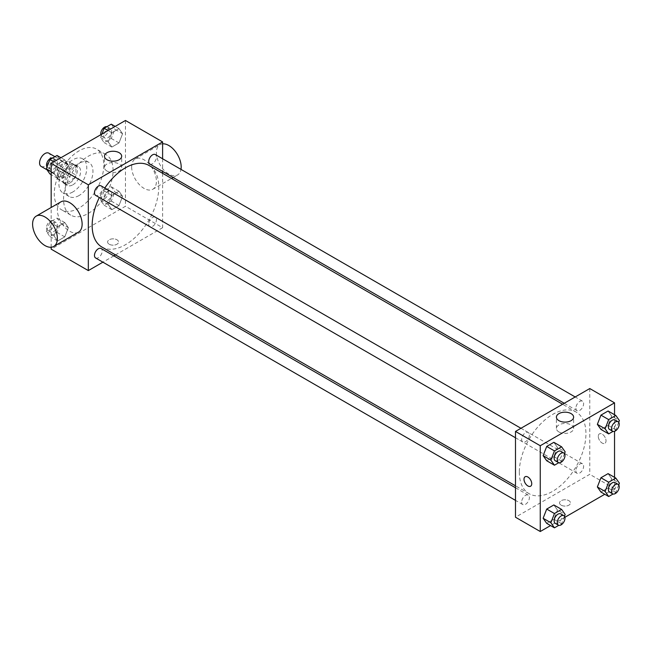 <?xml version="1.0" encoding="UTF-8"?>
<svg xmlns="http://www.w3.org/2000/svg" width="652" height="652" viewBox="0 0 652 652"><rect width="100%" height="100%" fill="white"/><g stroke="black" fill="none" stroke-linecap="round" stroke-linejoin="round"><path stroke-width="0.49" stroke-dasharray="3.26 2.44" d="M41.149 166.431A7.661 4.425 120 0 0 48.81 162.006A7.661 4.425 120 0 0 48.81 153.163M58.134 173.644A7.661 4.425 120 0 0 59.723 177.157A7.661 4.425 120 0 0 67.384 172.731A7.661 4.425 120 0 0 67.384 163.888A7.661 4.425 120 0 0 61.484 165.934A7.661 4.425 120 0 0 58.134 173.644M59.585 165.665L67.523 161.077A10.399 6.007 120 0 1 68.753 161.509A10.399 6.007 120 0 1 69.748 162.364L69.748 171.533A10.399 6.007 120 0 1 67.523 175.372L59.585 179.96A10.399 6.007 120 0 1 58.354 179.528A10.399 6.007 120 0 1 57.36 178.681L57.36 169.512A10.399 6.007 120 0 1 59.585 165.665L65.779 169.235L73.717 164.654L67.523 161.077M67.523 175.372L73.717 178.95L65.779 183.538L59.585 179.96M57.36 178.681L63.554 182.25L63.554 173.082L57.36 169.512M63.554 182.25A10.399 6.007 120 0 0 64.548 183.098A10.399 6.007 120 0 0 65.779 183.538M73.717 178.95A10.399 6.007 120 0 0 75.934 175.103L69.748 171.533M73.717 164.654A10.399 6.007 120 0 1 74.947 165.086A10.399 6.007 120 0 1 75.934 165.934L75.934 175.103M65.779 169.235A10.399 6.007 120 0 0 63.554 173.082M69.748 183.033A10.945 6.316 -60 0 1 64.271 183.571A10.945 6.316 -60 0 1 64.271 170.938A10.945 6.316 -60 0 1 75.216 164.614A10.945 6.316 -60 0 1 76.895 173.383A10.945 6.316 -60 0 1 69.748 183.033M72.845 184.818A10.945 6.316 120 0 0 79.992 175.176A10.945 6.316 120 0 0 78.313 166.407A10.945 6.316 120 0 0 69.878 169.333A10.945 6.316 120 0 0 65.102 180.351A10.945 6.316 120 0 0 67.368 185.355A10.945 6.316 120 0 0 72.845 184.818M75.934 165.934L69.748 162.364M72.845 191.965A19.699 11.377 -60 0 1 62.991 192.943A19.699 11.377 -60 0 1 62.991 170.196A19.699 11.377 -60 0 1 82.69 158.819A19.699 11.377 -60 0 1 85.714 174.606A19.699 11.377 -60 0 1 72.845 191.965M79.031 195.543A19.699 11.377 -60 0 1 69.185 196.513A19.699 11.377 -60 0 1 69.185 173.766A19.699 11.377 -60 0 1 88.884 162.397A19.699 11.377 -60 0 1 91.899 178.183A19.699 11.377 -60 0 1 79.031 195.543M79.031 208.053A35.021 20.22 -60 0 1 61.524 209.781A35.021 20.22 -60 0 1 61.524 169.349A35.021 20.22 -60 0 1 96.545 149.129A35.021 20.22 -60 0 1 101.908 177.189A35.021 20.22 -60 0 1 79.031 208.053M88.322 213.408A35.021 20.22 120 0 0 111.199 182.552A35.021 20.22 120 0 0 105.828 154.491A35.021 20.22 120 0 0 78.843 163.872A35.021 20.22 120 0 0 63.554 199.113A35.021 20.22 120 0 0 70.807 215.144A35.021 20.22 120 0 0 88.322 213.408M122.584 196.342L119.006 205.559L111.859 209.683L108.289 204.598L111.859 195.388L119.006 191.256L122.584 196.342L119.006 205.559L111.859 209.683L108.289 204.598L111.859 195.388L119.006 191.256L122.584 196.342L114.842 191.875L111.272 201.093L104.124 205.217L100.547 200.131L104.124 190.922L111.272 186.79L114.842 191.875M122.584 133.725L119.006 142.935L111.859 147.059L108.289 141.981L111.859 132.763L119.006 128.64L122.584 133.725L119.006 142.935L111.859 147.059L108.289 141.981L111.859 132.763L119.006 128.64L122.584 133.725L114.842 129.259L111.272 138.469L104.124 142.592L100.547 137.507L101.867 134.1M125.461 120.481L125.461 206.26L51.174 249.154M51.174 247.238L51.174 207.491M68.354 227.654L64.776 236.872L57.629 240.995L54.051 235.91L57.629 226.7L64.776 222.568L68.354 227.654L64.776 236.872L57.629 240.995L54.051 235.91L57.629 226.7L64.776 222.568L68.354 227.654L60.612 223.188L57.034 232.397L49.886 236.529L46.316 231.444L49.886 222.226L57.034 218.102L60.612 223.188M68.354 165.037L64.776 174.247L57.629 178.371L54.051 173.285L57.629 164.076L64.776 159.952L68.354 165.037L64.776 174.247L57.629 178.371L54.051 173.285L57.629 164.076L64.776 159.952L68.354 165.037L60.612 160.563L57.034 169.781L49.886 173.905M162.609 173.318L162.609 227.711L125.461 206.26M162.609 227.711L115.502 254.899M113.847 255.861L102.902 262.177M109.21 244.239A5.469 3.162 0 0 0 115.176 244.924A5.469 3.162 0 0 0 118.55 242.006A5.469 3.162 0 0 0 113.081 238.844A5.469 3.162 0 0 0 107.613 242.006A5.469 3.162 0 0 0 109.21 244.239A5.469 3.162 0 0 0 115.176 244.924A5.469 3.162 0 0 0 118.55 242.006A5.469 3.162 0 0 0 113.081 238.844A5.469 3.162 0 0 0 107.613 242.006A5.469 3.162 0 0 0 109.21 244.239M101.916 247.051A47.107 27.197 120 0 0 149.015 219.863A47.107 27.197 120 0 0 149.015 165.469M104.809 188.02A47.107 27.197 120 0 0 99.332 197.499M162.609 158.77L162.609 171.403M149.846 164.035A5.469 3.162 120 0 0 155.315 160.873A5.469 3.162 120 0 0 155.315 154.557M148.713 224.149A5.469 3.162 120 0 0 149.846 226.66A5.469 3.162 120 0 0 155.315 223.497A5.469 3.162 120 0 0 155.315 217.181A5.469 3.162 120 0 0 151.101 218.648A5.469 3.162 120 0 0 148.713 224.149M95.608 257.964A5.469 3.162 120 0 0 101.084 254.81A5.469 3.162 120 0 0 101.084 248.493M101.084 185.869A5.469 3.162 -60 0 1 102.217 188.371A5.469 3.162 -60 0 1 99.829 193.88A5.469 3.162 -60 0 1 95.608 195.347M131.655 166.945A17.514 10.106 -120 0 0 139.3 184.565A17.514 10.106 -120 0 0 152.788 189.259A17.514 10.106 -120 0 0 152.788 169.039A17.514 10.106 -120 0 0 135.282 158.933A17.514 10.106 -120 0 0 131.655 166.945M78.501 232.153A17.514 10.106 60 0 1 60.986 222.039A17.514 10.106 60 0 1 60.986 201.818M162.609 143.839A17.514 10.106 -120 0 0 160.042 144.63A17.514 10.106 -120 0 0 156.415 152.649A17.514 10.106 -120 0 0 164.059 170.27A17.514 10.106 -120 0 0 177.556 174.964A17.514 10.106 -120 0 0 180.987 169.373M106.993 171.028A8.606 4.971 180 0 1 104.475 167.515A8.606 4.971 180 0 1 113.081 162.544A8.606 4.971 180 0 1 121.688 167.515A8.606 4.971 180 0 1 116.374 172.112A8.606 4.971 180 0 1 106.993 171.028M519.326 472.113A47.107 27.197 120 0 0 529.082 493.678A47.107 27.197 120 0 0 576.189 466.482A47.107 27.197 120 0 0 576.189 412.097A47.107 27.197 120 0 0 539.889 424.713A47.107 27.197 120 0 0 519.326 472.113M529.383 434.998A5.469 3.162 -60 0 1 526.995 440.507A5.469 3.162 -60 0 1 522.782 441.966A5.469 3.162 -60 0 1 522.782 435.65A5.469 3.162 -60 0 1 528.25 432.488A5.469 3.162 -60 0 1 529.383 434.998M575.879 470.777A5.469 3.162 120 0 0 577.012 473.279A5.469 3.162 120 0 0 582.489 470.125A5.469 3.162 120 0 0 582.489 463.8A5.469 3.162 120 0 0 578.267 465.267A5.469 3.162 120 0 0 575.879 470.777M521.649 502.089A5.469 3.162 120 0 0 522.782 504.591A5.469 3.162 120 0 0 528.25 501.429A5.469 3.162 120 0 0 528.25 495.112A5.469 3.162 120 0 0 524.037 496.579A5.469 3.162 120 0 0 521.649 502.089M575.879 408.152A5.469 3.162 120 0 0 577.012 410.662A5.469 3.162 120 0 0 582.489 407.5A5.469 3.162 120 0 0 582.489 401.184A5.469 3.162 120 0 0 578.267 402.651A5.469 3.162 120 0 0 575.879 408.152M589.775 388.551L589.775 474.33L515.487 517.223M614.543 477.354L614.543 488.633L589.775 474.33M614.543 488.633L604.779 494.265M564.901 517.289L550.549 525.577M561.144 505.161A5.469 3.162 0 0 0 567.11 505.846A5.469 3.162 0 0 0 570.484 502.928A5.469 3.162 0 0 0 565.015 499.766A5.469 3.162 0 0 0 559.546 502.928A5.469 3.162 0 0 0 561.144 505.161A5.469 3.162 0 0 0 567.11 505.846A5.469 3.162 0 0 0 570.484 502.92A5.469 3.162 0 0 0 565.015 499.766A5.469 3.162 0 0 0 559.546 502.92A5.469 3.162 0 0 0 561.144 505.161M611.657 416.09L608.088 411.005L611.657 416.09L608.088 425.3L600.94 429.432L608.088 425.3L611.657 416.09L619.4 420.556M557.427 510.019L553.858 504.941L557.427 510.019L553.858 519.236L546.71 523.36L553.858 519.236L557.427 510.019L565.17 514.493M614.543 414.729L614.543 431.306M611.657 478.715L608.088 473.629L611.657 478.715L608.088 487.924L600.94 492.048L608.088 487.924L611.657 478.715L619.4 483.181M557.427 447.402L553.858 442.317L557.427 447.402L553.858 456.612L546.71 460.744L553.858 456.612L557.427 447.402L565.17 451.869M598.291 436.359A5.469 3.162 -120 0 0 600.679 441.86A5.469 3.162 -120 0 0 604.893 443.327A5.469 3.162 -120 0 0 604.893 437.011A5.469 3.162 -120 0 0 599.424 433.849A5.469 3.162 -120 0 0 598.291 436.359A5.469 3.162 -120 0 0 600.679 441.86A5.469 3.162 -120 0 0 604.893 443.327A5.469 3.162 -120 0 0 604.893 437.011A5.469 3.162 -120 0 0 599.424 433.849A5.469 3.162 -120 0 0 598.291 436.359M525.137 476.742L525.137 476.742A5.469 3.162 60 0 1 529.351 478.209A5.469 3.162 60 0 1 531.739 483.711A5.469 3.162 60 0 1 530.606 486.221L530.606 486.221M558.927 431.95A8.606 4.971 180 0 1 556.409 428.437A8.606 4.971 180 0 1 565.015 423.466A8.606 4.971 180 0 1 573.621 428.437A8.606 4.971 180 0 1 568.308 433.026A8.606 4.971 180 0 1 558.927 431.95M564.485 453.637L561.592 461.078L558.797 462.7M555.284 460.736A5.469 3.162 120 0 0 560.753 457.574A5.469 3.162 120 0 0 560.753 451.257M561.592 461.078L553.858 456.612M618.715 422.325L615.822 429.774L613.027 431.388M609.514 429.423A5.469 3.162 120 0 0 614.991 426.261A5.469 3.162 120 0 0 614.991 419.945M615.822 429.774L608.088 425.3M564.485 516.262L561.592 523.703L558.797 525.316M555.284 523.36A5.469 3.162 120 0 0 560.753 520.198A5.469 3.162 120 0 0 560.753 513.882M561.592 523.703L553.858 519.236M618.715 484.949L615.822 492.39L613.027 494.012M609.514 492.048A5.469 3.162 120 0 0 614.991 488.886A5.469 3.162 120 0 0 614.991 482.57M615.822 492.39L608.088 487.924M57.034 155.478L60.612 160.563M49.593 166.928A5.469 3.162 120 0 0 50.726 169.43A5.469 3.162 120 0 0 56.202 166.276A5.469 3.162 120 0 0 56.202 159.952A5.469 3.162 120 0 0 51.981 161.419A5.469 3.162 120 0 0 49.593 166.928M64.776 174.247L57.034 169.781M57.629 178.371L51.174 174.646M54.051 173.285L51.174 171.623M57.629 164.076L53.79 161.859M64.776 159.952L60.938 157.735M47.001 167.051A5.469 3.162 120 0 0 47.629 167.645A5.469 3.162 120 0 0 53.105 164.483A5.469 3.162 120 0 0 53.105 158.167A5.469 3.162 120 0 0 52.69 157.988M111.272 124.173L114.842 129.259M103.823 135.616A5.469 3.162 120 0 0 104.956 138.118A5.469 3.162 120 0 0 110.432 134.964A5.469 3.162 120 0 0 110.432 128.64A5.469 3.162 120 0 0 106.211 130.107A5.469 3.162 120 0 0 103.823 135.616M119.006 142.935L111.272 138.469M111.859 147.059L104.124 142.592M108.289 141.981L100.547 137.507M111.859 132.763L108.02 130.547M119.006 128.64L115.168 126.423M100.816 134.711A5.469 3.162 120 0 0 101.867 136.333A5.469 3.162 120 0 0 107.335 133.171A5.469 3.162 120 0 0 107.335 126.855A5.469 3.162 120 0 0 106.92 126.684M49.593 229.553A5.469 3.162 120 0 0 50.726 232.055A5.469 3.162 120 0 0 56.202 228.893A5.469 3.162 120 0 0 56.202 222.577A5.469 3.162 120 0 0 51.981 224.043A5.469 3.162 120 0 0 49.593 229.553M64.776 236.872L57.034 232.397M57.629 240.995L49.886 236.529M54.051 235.91L46.316 231.444M57.629 226.7L49.886 222.226M64.776 222.568L57.034 218.102M46.496 227.76A5.469 3.162 120 0 0 47.629 230.27A5.469 3.162 120 0 0 53.105 227.108A5.469 3.162 120 0 0 53.105 220.792A5.469 3.162 120 0 0 48.884 222.259A5.469 3.162 120 0 0 46.496 227.76M103.823 198.241A5.469 3.162 120 0 0 104.956 200.743A5.469 3.162 120 0 0 110.432 197.58A5.469 3.162 120 0 0 110.432 191.264A5.469 3.162 120 0 0 106.211 192.731A5.469 3.162 120 0 0 103.823 198.241M119.006 205.559L111.272 201.093M111.859 209.683L104.124 205.217M108.289 204.598L100.547 200.131M111.859 195.388L104.124 190.922M119.006 191.256L111.272 186.79M100.734 196.448A5.469 3.162 120 0 0 101.867 198.958A5.469 3.162 120 0 0 107.335 195.796A5.469 3.162 120 0 0 107.335 189.479A5.469 3.162 120 0 0 103.122 190.946A5.469 3.162 120 0 0 100.734 196.448M47.017 169.813L59.723 177.157M54.931 156.692L67.384 163.888M78.313 166.407L75.216 164.614M67.368 185.355L64.271 183.571M74.947 165.086L68.753 161.509M64.548 183.098L58.354 179.528M88.884 162.397L82.69 158.819M69.185 196.513L62.991 192.943M105.828 154.491L96.545 149.129M70.807 215.144L61.524 209.781M152.788 189.259L171.5 178.452M173.163 177.499L177.556 174.964M135.282 158.933L160.042 144.63M121.688 167.515L121.688 156.219M104.475 167.515L104.475 156.219M576.189 412.097L562.594 404.248M529.082 493.678L515.487 485.83M515.487 437.761L522.782 441.966M520.956 428.282L528.25 432.488M582.489 463.8L155.315 217.181M577.012 473.279L149.846 226.66M528.25 495.112L515.487 487.745M522.782 504.591L515.487 500.377M582.489 401.184L575.194 396.97M577.012 410.662L564.249 403.286M573.621 428.437L573.621 417.141M556.409 428.437L556.409 417.141M56.202 159.952L53.105 158.167M50.726 169.43L47.629 167.645M110.432 128.64L107.335 126.855M104.956 138.118L101.867 136.333M56.202 222.577L53.105 220.792M50.726 232.055L47.629 230.27M110.432 191.264L107.335 189.479M104.956 200.743L101.867 198.958"/><path stroke-width="0.98" d="M54.931 156.692L48.81 153.163A7.661 4.425 120 0 0 42.91 155.217A7.661 4.425 120 0 0 39.568 162.927A7.661 4.425 120 0 0 41.149 166.431L47.017 169.813M102.902 262.177L88.322 270.596L51.174 249.154L51.174 247.238M51.174 207.491L51.174 163.367L125.461 120.481L162.609 141.924L162.609 158.77M115.502 254.899L113.847 255.861M99.332 197.499A47.107 27.197 120 0 0 92.16 225.494A47.107 27.197 120 0 0 101.916 247.051L515.487 485.83M562.594 404.248L149.015 165.469A47.107 27.197 120 0 0 104.809 188.02M162.609 171.403L162.609 173.318M88.322 270.596L88.322 184.818L162.609 141.924M575.194 396.97L155.315 154.557A5.469 3.162 120 0 0 151.101 156.024A5.469 3.162 120 0 0 148.713 161.533A5.469 3.162 120 0 0 149.846 164.035L564.249 403.286M515.487 487.745L101.084 248.493A5.469 3.162 120 0 0 96.863 249.952A5.469 3.162 120 0 0 94.475 255.462A5.469 3.162 120 0 0 95.608 257.964L515.487 500.377M515.487 437.761L95.608 195.347A5.469 3.162 -60 0 1 95.608 189.023A5.469 3.162 -60 0 1 101.084 185.869L520.956 428.282M88.322 184.818L51.174 163.367M106.993 159.732A8.606 4.971 180 0 1 104.475 156.219A8.606 4.971 180 0 1 113.081 151.256A8.606 4.971 180 0 1 121.688 156.219A8.606 4.971 180 0 1 116.374 160.816A8.606 4.971 180 0 1 106.993 159.732M36.227 216.114L60.986 201.818A17.514 10.106 60 0 1 74.483 206.513A17.514 10.106 60 0 1 82.128 224.133A17.514 10.106 60 0 1 78.501 232.153L53.733 246.448A17.514 10.106 60 0 1 36.227 236.334A17.514 10.106 60 0 1 36.227 216.114A17.514 10.106 60 0 1 49.723 220.808A17.514 10.106 60 0 1 57.36 238.428A17.514 10.106 60 0 1 53.733 246.448M180.987 169.373A17.514 10.106 -120 0 0 175.926 152.218A17.514 10.106 -120 0 0 162.609 143.839M550.549 525.577L540.255 531.519L515.487 517.223L515.487 431.437L589.775 388.551L614.543 402.846L614.543 414.729M604.779 494.265L564.901 517.289M600.94 429.432L597.362 424.346L600.94 415.128L608.088 411.005L600.94 415.128L597.362 424.346L600.94 429.432L608.675 433.898L605.105 428.812L608.675 419.603L615.822 415.471L619.4 420.556L618.715 422.325M546.71 523.36L543.132 518.275L546.71 509.065L553.858 504.941L546.71 509.065L543.132 518.275L546.71 523.36L554.444 527.827L550.875 522.741L554.444 513.531L561.592 509.408L565.17 514.493L564.485 516.262M614.543 431.306L614.543 477.354M540.255 531.519L540.255 445.74L614.543 402.846M600.94 492.048L597.362 486.962L600.94 477.753L608.088 473.629L600.94 477.753L597.362 486.962L600.94 492.048L608.675 496.522L605.105 491.437L608.675 482.219L615.822 478.095L619.4 483.181L618.715 484.949M546.71 460.744L543.132 455.658L546.71 446.441L553.858 442.317L546.71 446.441L543.132 455.658L546.71 460.744L554.444 465.21L550.875 460.125L554.444 450.907L561.592 446.783L565.17 451.869L564.485 453.637M540.255 445.74L515.487 431.437M558.927 420.654A8.606 4.971 180 0 1 556.409 417.141A8.606 4.971 180 0 1 565.015 412.17A8.606 4.971 180 0 1 573.621 417.141A8.606 4.971 180 0 1 568.308 421.738A8.606 4.971 180 0 1 558.927 420.654M531.739 483.711A5.469 3.162 60 0 1 530.606 486.221A5.469 3.162 60 0 1 525.137 483.059A5.469 3.162 60 0 1 525.137 476.742A5.469 3.162 60 0 1 529.351 478.209A5.469 3.162 60 0 1 531.739 483.711M530.606 486.221A5.469 3.162 60 0 1 525.137 483.059A5.469 3.162 60 0 1 525.137 476.742M558.797 462.7L554.444 465.21M563.85 453.042L560.753 451.257A5.469 3.162 120 0 0 556.539 452.724A5.469 3.162 120 0 0 554.151 458.226A5.469 3.162 120 0 0 555.284 460.736L558.381 462.521A5.469 3.162 120 0 0 563.85 459.358A5.469 3.162 120 0 0 563.85 453.042A5.469 3.162 120 0 0 559.636 454.509A5.469 3.162 120 0 0 557.248 460.019A5.469 3.162 120 0 0 558.381 462.521M550.875 460.125L543.132 455.658M554.444 450.907L546.71 446.441M561.592 446.783L553.858 442.317M613.027 431.388L608.675 433.898M618.08 421.73L614.991 419.945A5.469 3.162 120 0 0 610.769 421.412A5.469 3.162 120 0 0 608.381 426.921A5.469 3.162 120 0 0 609.514 429.423L612.611 431.208A5.469 3.162 120 0 0 618.08 428.054A5.469 3.162 120 0 0 618.08 421.73A5.469 3.162 120 0 0 613.866 423.197A5.469 3.162 120 0 0 611.478 428.706A5.469 3.162 120 0 0 612.611 431.208M605.105 428.812L597.362 424.346M608.675 419.603L600.94 415.128M615.822 415.471L608.088 411.005M558.797 525.316L554.444 527.827M563.85 515.667L560.753 513.882A5.469 3.162 120 0 0 556.539 515.341A5.469 3.162 120 0 0 554.151 520.85A5.469 3.162 120 0 0 555.284 523.36L558.381 525.145A5.469 3.162 120 0 0 563.85 521.983A5.469 3.162 120 0 0 563.85 515.667A5.469 3.162 120 0 0 559.636 517.134A5.469 3.162 120 0 0 557.248 522.635A5.469 3.162 120 0 0 558.381 525.145M550.875 522.741L543.132 518.275M554.444 513.531L546.71 509.065M561.592 509.408L553.858 504.941M613.027 494.012L608.675 496.522M618.08 484.354L614.991 482.57A5.469 3.162 120 0 0 610.769 484.037A5.469 3.162 120 0 0 608.381 489.538A5.469 3.162 120 0 0 609.514 492.048L612.611 493.833A5.469 3.162 120 0 0 618.08 490.671A5.469 3.162 120 0 0 618.08 484.354A5.469 3.162 120 0 0 613.866 485.822A5.469 3.162 120 0 0 611.478 491.331A5.469 3.162 120 0 0 612.611 493.833M605.105 491.437L597.362 486.962M608.675 482.219L600.94 477.753M615.822 478.095L608.088 473.629M51.174 174.646L49.886 173.905L46.316 168.819L49.886 159.61L57.034 155.478L60.938 157.735M51.174 171.623L46.316 168.819M53.79 161.859L49.886 159.61M52.69 157.988A5.469 3.162 120 0 0 48.639 159.911A5.469 3.162 120 0 0 46.496 165.143A5.469 3.162 120 0 0 47.001 167.051M101.867 134.1L104.124 128.297L111.272 124.173L115.168 126.423M108.02 130.547L104.124 128.297M106.92 126.684A5.469 3.162 120 0 0 102.869 128.599A5.469 3.162 120 0 0 100.734 133.831A5.469 3.162 120 0 0 100.816 134.711M171.5 178.452L173.163 177.499"/></g></svg>
